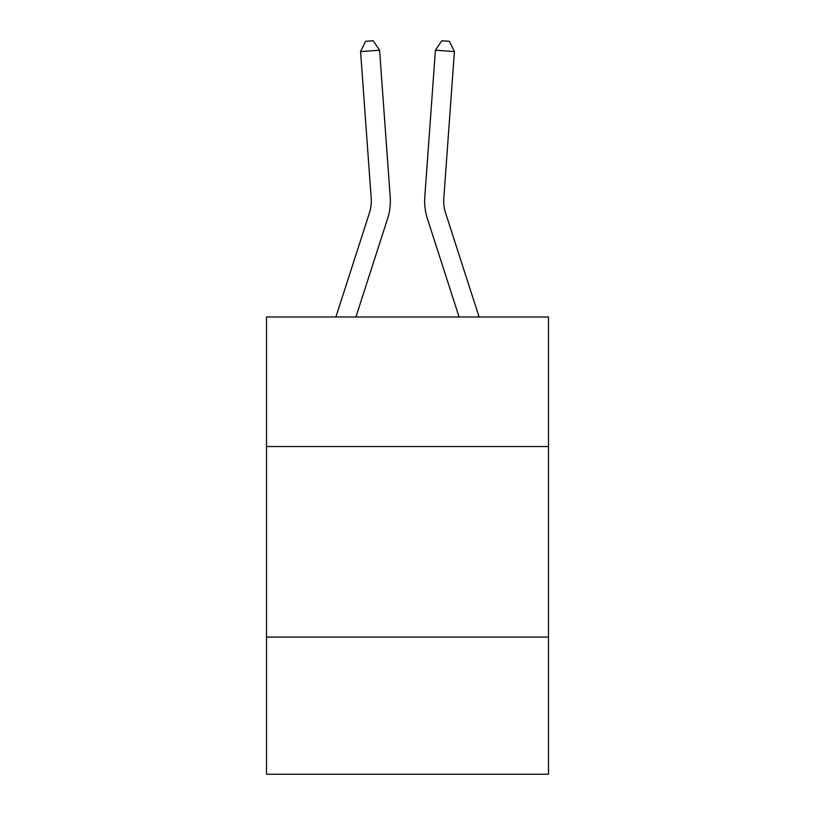 <?xml version="1.0" encoding="UTF-8"?>
<svg xmlns="http://www.w3.org/2000/svg" width="815" height="815" viewBox="0 0 815 815"><rect width="100%" height="100%" fill="white"/><g stroke="black" fill="none" stroke-linecap="round" stroke-linejoin="round"><path stroke-width="1.22" d="M548.495 446.538L548.495 316.984L266.505 316.984L266.505 446.538L548.495 446.538L548.495 774.25L266.505 774.25L266.505 446.538M548.495 637.065L266.505 637.065M387.594 218.685L355.911 316.984L387.594 218.685A57.162 57.162 142.6 0 0 390.202 197.016L379.586 50.224L390.202 197.016L379.586 50.224L390.202 197.016L379.586 50.224L390.202 197.016L379.586 50.224L390.202 197.016L379.586 50.224L390.202 197.016L379.586 50.224L390.202 197.016L379.586 50.224L390.202 197.016L379.586 50.224L390.202 197.016L379.586 50.224L390.202 197.016L379.586 50.224L390.202 197.016L379.586 50.224L390.202 197.016L379.586 50.224L390.202 197.016L379.586 50.224L390.202 197.016L379.586 50.224L390.202 197.016L379.586 50.224L360.587 51.59L365.568 41.3L373.168 40.75L379.586 50.224M369.46 212.837A38.101 38.101 -37.4 0 0 371.202 198.391A38.101 38.101 -37.4 0 1 369.46 212.837A38.101 38.101 -37.4 0 0 371.202 198.391A38.101 38.101 -37.4 0 1 369.46 212.837A38.101 38.101 -37.4 0 0 371.202 198.391A38.101 38.101 -37.4 0 1 369.46 212.837A38.101 38.101 -37.4 0 0 371.202 198.391A38.101 38.101 -37.4 0 1 369.46 212.837A38.101 38.101 -37.4 0 0 371.202 198.391A38.101 38.101 -37.4 0 1 369.46 212.837A38.101 38.101 -37.4 0 0 371.202 198.391A38.101 38.101 -37.4 0 1 369.46 212.837A38.101 38.101 -37.4 0 0 371.202 198.391A38.101 38.101 -37.4 0 1 369.46 212.837A38.101 38.101 -37.4 0 0 371.202 198.391A38.101 38.101 -37.4 0 1 369.46 212.837A38.101 38.101 -37.4 0 0 371.202 198.391A38.101 38.101 -37.4 0 1 369.46 212.837A38.101 38.101 -37.4 0 0 371.202 198.391A38.101 38.101 -37.4 0 1 369.46 212.837A38.101 38.101 -37.4 0 0 371.202 198.391A38.101 38.101 -37.4 0 1 369.46 212.837A38.101 38.101 -37.4 0 0 371.202 198.391A38.101 38.101 -37.4 0 1 369.46 212.837A38.101 38.101 -37.4 0 0 371.202 198.391A38.101 38.101 -37.4 0 1 369.46 212.837A38.101 38.101 -37.4 0 0 371.202 198.391A38.101 38.101 -37.4 0 1 369.46 212.837L335.892 316.984L369.46 212.837A38.101 38.101 -42.2 0 0 371.202 198.391L360.587 51.59M445.54 212.837A38.101 38.101 37.4 0 1 443.798 198.391A38.101 38.101 37.4 0 0 445.54 212.837A38.101 38.101 37.4 0 1 443.798 198.391A38.101 38.101 37.4 0 0 445.54 212.837A38.101 38.101 37.4 0 1 443.798 198.391A38.101 38.101 37.4 0 0 445.54 212.837A38.101 38.101 37.4 0 1 443.798 198.391A38.101 38.101 37.4 0 0 445.54 212.837A38.101 38.101 37.4 0 1 443.798 198.391A38.101 38.101 37.4 0 0 445.54 212.837A38.101 38.101 37.4 0 1 443.798 198.391A38.101 38.101 37.4 0 0 445.54 212.837A38.101 38.101 37.4 0 1 443.798 198.391A38.101 38.101 37.4 0 0 445.54 212.837A38.101 38.101 37.4 0 1 443.798 198.391A38.101 38.101 37.4 0 0 445.54 212.837A38.101 38.101 37.4 0 1 443.798 198.391A38.101 38.101 37.4 0 0 445.54 212.837A38.101 38.101 37.4 0 1 443.798 198.391A38.101 38.101 37.4 0 0 445.54 212.837A38.101 38.101 37.4 0 1 443.798 198.391A38.101 38.101 37.4 0 0 445.54 212.837A38.101 38.101 37.4 0 1 443.798 198.391A38.101 38.101 37.4 0 0 445.54 212.837A38.101 38.101 37.4 0 1 443.798 198.391A38.101 38.101 37.4 0 0 445.54 212.837A38.101 38.101 37.4 0 1 443.798 198.391A38.101 38.101 37.4 0 0 445.54 212.837L479.108 316.984L445.54 212.837A38.101 38.101 42.2 0 1 443.798 198.391L454.413 51.59L435.414 50.224L424.798 197.016A57.162 57.162 -142.6 0 0 427.406 218.685L459.089 316.984L427.406 218.685M435.414 50.224L424.798 197.016L435.414 50.224L424.798 197.016L435.414 50.224L424.798 197.016L435.414 50.224L424.798 197.016L435.414 50.224L424.798 197.016L435.414 50.224L424.798 197.016L435.414 50.224L424.798 197.016L435.414 50.224L424.798 197.016L435.414 50.224L424.798 197.016L435.414 50.224L424.798 197.016L435.414 50.224L424.798 197.016L435.414 50.224L424.798 197.016L435.414 50.224L424.798 197.016L435.414 50.224L424.798 197.016L435.414 50.224L441.832 40.75L449.432 41.3L454.413 51.59"/></g></svg>
